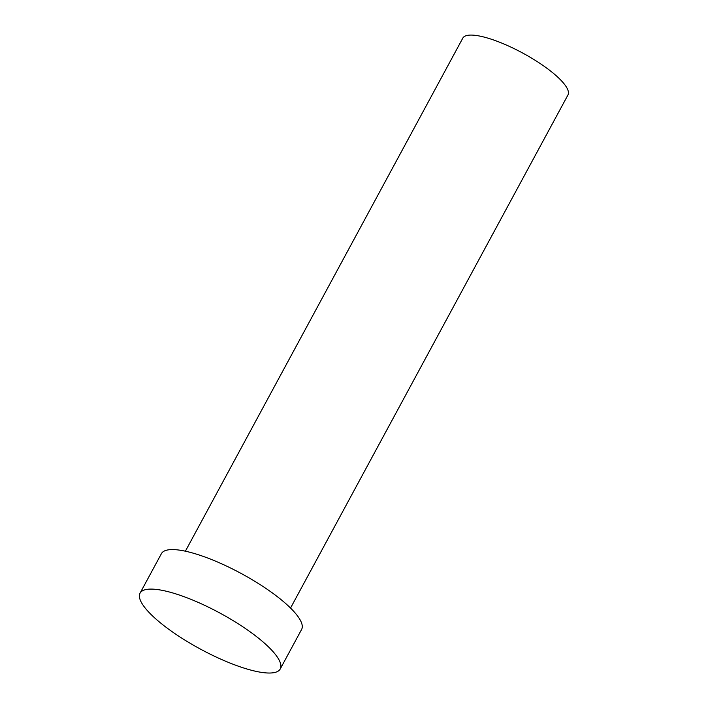 <?xml version="1.0" encoding="UTF-8"?>
<svg xmlns="http://www.w3.org/2000/svg" width="708" height="708" viewBox="0 0 708 708"><rect width="100%" height="100%" fill="white"/><g stroke="black" fill="none" stroke-linecap="round" stroke-linejoin="round"><path stroke-width="1.06" d="M185.39 551.196L462.802 38.126A59.764 15.364 28.4 0 1 501.83 43.117A59.764 15.364 28.4 0 1 557.497 76.889A59.764 15.364 28.4 0 1 567.949 94.978L290.537 608.048M140.051 593.162L161.415 553.647A79.685 20.488 28.4 0 1 213.453 560.293A79.685 20.488 28.4 0 1 287.669 605.322A79.685 20.488 28.4 0 1 301.608 629.447L280.244 668.963A79.685 20.488 28.4 0 1 228.206 662.316A79.685 20.488 28.4 0 1 153.99 617.279A79.685 20.488 28.4 0 1 140.051 593.162A79.685 20.488 28.4 0 1 192.089 599.809A79.685 20.488 28.4 0 1 266.305 644.838A79.685 20.488 28.4 0 1 280.244 668.963"/></g></svg>
